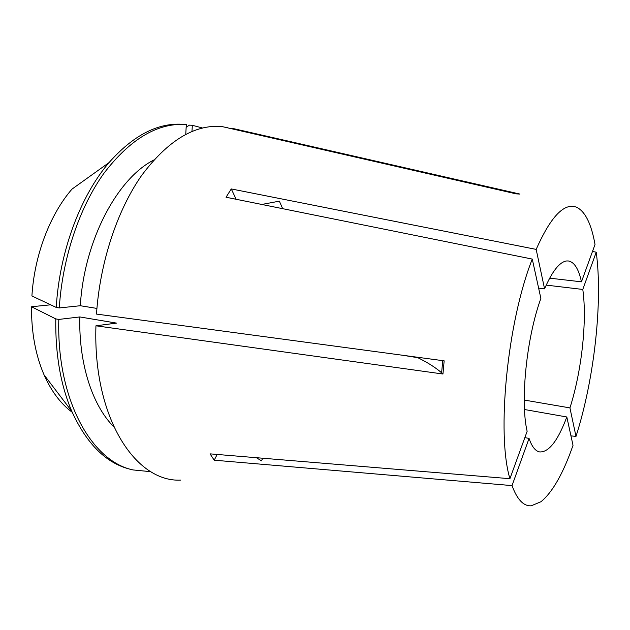 <?xml version="1.0" encoding="UTF-8"?>
<svg xmlns="http://www.w3.org/2000/svg" width="630" height="630" viewBox="0 0 630 630"><rect width="100%" height="100%" fill="white"/><g stroke="black" fill="none" stroke-linecap="round" stroke-linejoin="round"><path stroke-width="0.94" d="M549.659 278.161L581.458 281.823C578.663 268.908 574.276 261.954 568.299 260.954L566.543 260.97C559.534 261.978 552.211 271.27 544.572 288.863L538.634 288.146M581.458 281.823L595.019 244.495C591.302 223.477 584.986 210.971 576.056 206.986L572.347 206.262C561.125 205.955 549.061 220.335 536.169 249.393L231.273 188.937L226.044 197.237L532.271 259.087C507.237 322.214 496.393 434.227 509.922 478.698L527.145 431.306C520.065 401.696 526.491 337.704 540.879 298.431L532.271 259.087M232.076 128.292L519.971 194.079L516.096 193.851L221.461 126.433C194.119 124.496 167.478 140.876 141.545 175.589C117.251 210.318 99.934 262.363 96.492 314.079L444.158 360.84L442.953 374.015L441.622 372.802C435.503 367.495 427.565 362.463 417.808 357.69L417.855 357.305M50.676 304.81L31.5 306.739L55.779 318.906L58.811 319.426L79.813 316.937L116.455 323.103L95.941 325.805L442.953 374.015M95.941 325.805C92.799 417.871 135.544 482.289 180.526 480.115M217.185 454.451L214.208 460.191L512.04 485.604C517.151 499.551 523.554 506.284 531.232 505.803L540.981 501.724C552.549 492.219 563.228 473.413 573.024 445.331L566.819 416.973C557.897 440.756 548.84 452.411 539.65 451.938C535.374 451.096 531.846 446.591 529.058 438.425L524.845 437.622M214.208 460.191L210.05 453.86L509.922 478.698M236.171 199.285L231.273 188.937M592.507 251.425L596.224 252.205L582.789 289.446L546.21 285.114M570.953 435.873L575.993 436.401C594.153 379.756 602.989 301.983 596.224 252.205M524.239 400.05L569.929 407.901C581.632 371.527 587.278 320.709 582.789 289.446M524.499 409.516L566.819 416.973M575.993 436.401L569.929 407.901M544.572 288.863L536.169 249.393M512.04 485.604L529.058 438.425M402.475 355.233L417.808 357.69M227.296 127.205L227.265 127.764M79.813 316.937C78.671 363.943 92.523 405.618 113.77 426.778M202.514 128L192.331 125.291L189.465 125.134L186.157 127.236M191.977 131.442L192.331 125.291M58.811 319.426C56.558 399.924 91.878 461.499 133.056 469.941L150.956 471.697M55.779 318.906C55.298 354.288 60.63 385.064 71.757 411.225C86.719 444.016 106.218 463.357 130.252 469.248L133.056 469.941M31.5 306.739C31.366 332.514 35.571 355.249 44.1 374.952C51.455 391.443 60.819 403.877 72.206 412.264M153.791 160.036C117.33 178.424 84.152 240.487 80.309 305.731L96.918 308.416M185.755 134.332L186.315 124.519L184.889 124.425C156.862 123.118 129.859 139.435 103.863 173.376C79.522 207.309 62.441 257.749 59.291 307.936L80.309 305.731M184.889 124.425L182.007 124.268C157.303 122.85 132.985 135.615 109.061 162.571C80.498 195.788 59.448 251.787 56.251 307.44L59.291 307.936M109.061 162.571L71.978 189.134C50.053 214.35 34.406 255.142 31.91 295.966L56.251 307.44M262.757 458.223L261.426 460.813L256.402 457.695M282.673 208.672L279.366 201.159L261.757 204.451M44.1 374.952L71.757 411.225M441.622 372.802L442.733 360.651"/></g></svg>
